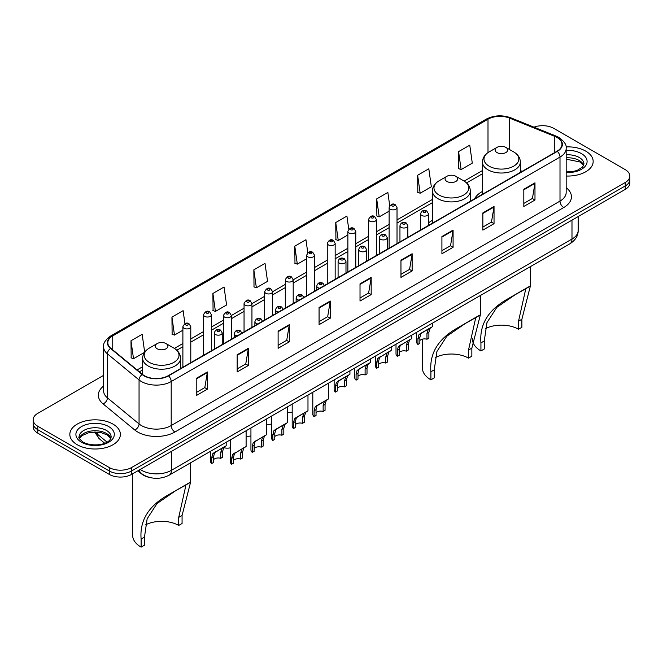 <?xml version="1.0" encoding="UTF-8"?>
<svg xmlns="http://www.w3.org/2000/svg" width="663" height="663" viewBox="0 0 663 663"><rect width="100%" height="100%" fill="white"/><g stroke="black" fill="none" stroke-linecap="round" stroke-linejoin="round"><path stroke-width="0.99" d="M432.417 220.348A27.904 16.111 0 0 0 428.48 222.959M482.449 191.458A27.904 16.111 0 0 0 474.6 198.817M149.274 477.377A15.796 9.116 180 0 1 141.741 474.037L137.813 470.805M103.602 375.349L37.774 413.356A15.796 9.116 0 0 0 33.15 419.803L33.15 426.682A15.796 9.116 0 0 0 37.774 433.13L109.254 474.401A15.796 9.116 0 0 0 131.589 474.401L625.226 189.403A15.796 9.116 0 0 0 629.85 182.955L629.85 179.516A15.796 9.116 0 0 1 625.226 185.963A15.796 9.116 0 0 0 629.85 179.516L629.85 176.076A15.796 9.116 0 0 0 625.226 169.629L553.746 128.357A15.796 9.116 0 0 0 533.972 127.163M33.15 419.803A15.796 9.116 0 0 0 37.774 426.251L109.254 467.523A15.796 9.116 0 0 0 131.589 467.523L131.589 470.962L625.226 185.963L131.589 470.962A15.796 9.116 0 0 1 109.254 470.962A15.796 9.116 0 0 0 131.589 470.962L131.589 474.401M37.774 426.251L37.774 429.69L109.254 470.962L37.774 429.69A15.796 9.116 0 0 1 33.15 423.243A15.796 9.116 0 0 0 37.774 429.69L37.774 433.13M585.76 151.139A25.269 14.586 0 0 0 566.053 146.904A25.269 14.586 0 0 1 585.76 151.139A25.269 14.586 0 0 1 593.161 161.457A25.269 14.586 0 0 0 585.76 151.139M112.975 424.105A25.269 14.586 0 0 0 85.436 420.939A25.269 14.586 0 0 0 69.839 434.422A25.269 14.586 0 0 0 77.24 444.74A25.269 14.586 0 0 0 104.779 447.898A25.269 14.586 0 0 0 120.376 434.422A25.269 14.586 0 0 0 112.975 424.105A25.269 14.586 0 0 0 85.436 420.939A25.269 14.586 0 0 0 69.839 434.422A25.269 14.586 0 0 0 77.24 444.74A25.269 14.586 0 0 0 104.779 447.898A25.269 14.586 0 0 0 120.376 434.422A25.269 14.586 0 0 0 112.975 424.105M557.019 137.473A16.848 9.73 180 0 1 561.959 144.352A16.848 9.73 180 0 1 557.019 151.23L168.22 375.697A16.848 9.73 180 0 1 142.504 374.404L110.862 348.307A16.848 9.73 180 0 1 107.82 342.73A16.848 9.73 180 0 1 112.751 335.851L488.001 119.199A16.848 9.73 180 0 1 509.582 118.113L554.774 136.379A16.848 9.73 180 0 1 557.019 137.473M557.318 137.299A17.271 9.97 0 0 0 555.014 136.18L509.822 117.915A17.271 9.97 0 0 0 487.711 119.033L112.453 335.685A17.271 9.97 0 0 0 110.522 348.448L142.164 374.537A17.271 9.97 0 0 0 168.518 375.871L557.318 151.396A17.271 9.97 0 0 0 557.318 137.299M196.215 378.407L196.215 395.604L207.386 389.156L207.386 371.96L196.215 378.407M196.215 392.554L204.817 387.59L207.337 372.531A4.21 2.428 -120 0 0 207.386 371.96M204.743 387.631L207.386 389.156M237.163 354.763L237.163 371.96L248.335 365.512L248.335 348.315L237.163 354.763M237.163 368.91L245.766 363.946L248.285 348.887A4.21 2.428 -120 0 0 248.335 348.315M245.691 363.987L248.335 365.512M278.112 331.127L278.112 348.315L289.283 341.868L289.283 324.679L278.112 331.127M278.112 345.266L286.714 340.301L289.242 325.251A4.21 2.428 -120 0 0 289.283 324.679M286.64 340.343L289.283 341.868M319.069 307.483L319.069 324.679L330.232 318.232L330.232 301.035L319.069 307.483M319.069 321.63L327.671 316.657L330.191 301.607A4.21 2.428 -120 0 0 330.232 301.035M327.588 316.707L330.232 318.232M523.82 189.27L523.82 206.466L534.983 200.019L534.983 182.822L523.82 189.27M523.82 203.417L532.422 198.444L534.942 183.394A4.21 2.428 -120 0 0 534.983 182.822M532.339 198.494L534.983 200.019M482.863 212.914L482.863 230.111L494.034 223.663L494.034 206.466L482.863 212.914M482.863 227.061L491.465 222.088L493.993 207.038A4.21 2.428 -120 0 0 494.034 206.466M491.391 222.138L494.034 223.663M441.914 236.558L441.914 253.747L453.086 247.299L453.086 230.111L441.914 236.558M441.914 250.697L450.517 245.733L453.036 230.674A4.21 2.428 -120 0 0 453.086 230.111M450.442 245.774L453.086 247.299M400.966 260.194L400.966 277.391L412.137 270.943L412.137 253.747L400.966 260.194M400.966 274.341L409.568 269.377L412.088 254.319A4.21 2.428 -120 0 0 412.137 253.747M409.494 269.418L412.137 270.943M360.017 283.839L360.017 301.035L371.181 294.587L371.181 277.391L360.017 283.839M360.017 297.985L368.62 293.021L371.139 277.963A4.21 2.428 -120 0 0 371.181 277.391M368.545 293.063L371.181 294.587M566.169 176.018A25.269 14.586 0 0 0 593.161 161.457A25.269 14.586 0 0 1 566.169 176.018M131.589 467.523L625.226 182.524A15.796 9.116 0 0 0 629.85 176.076M212.898 293.469L215.417 311.436L226.58 304.988L224.061 287.021L212.898 293.469L213.072 310.557M184.936 323.66L183.112 310.665L171.941 317.113L172.123 334.202M144.667 352.177L142.164 334.309L130.992 340.757L131.175 357.846M348.755 229.224L346.915 216.097L335.743 222.544L335.926 239.633M389.728 205.745L387.863 192.452L376.692 198.9L376.874 215.989M417.64 175.256L420.168 193.223L431.331 186.775L428.812 168.808L417.64 175.256L417.823 192.345M458.597 151.612L461.116 169.579L472.28 163.131L469.76 145.164L458.597 151.612L458.771 168.709M253.846 269.824L256.366 287.792L267.537 281.344L265.009 263.377L253.846 269.824L254.02 286.913M307.789 252.769L305.958 239.733L294.795 246.18L294.977 263.277M294.795 246.18L297.314 264.147L306.629 258.769M297.314 264.147L294.795 263.211M335.743 222.544L338.263 240.512L347.876 234.959M338.263 240.512L335.743 239.567M376.692 198.9L379.211 216.867L389.123 211.141M379.211 216.867L376.692 215.923M420.168 193.223L417.64 192.278M461.116 169.579L458.597 168.642M256.366 287.792L253.846 286.847M215.417 311.436L212.898 310.491M171.941 317.113L174.468 335.08L182.889 330.215M174.468 335.08L171.941 334.135M130.992 340.757L133.512 358.716L144.542 352.351M133.512 358.716L130.992 357.78M518.532 329.238L518.532 321.182L525.626 289.507L523.463 289.905L515.971 294.181L496.836 307.35L486.957 322.608L484.28 340.956L480.932 342.895C479.357 324.348 488.424 309.613 508.131 298.698L530.359 286.126L521.88 319.251L521.88 327.298L518.532 329.238A24.216 13.981 0 0 0 485.374 328.641M484.28 340.956L484.28 349.011L480.932 350.942A28.957 16.716 0 0 1 472.446 339.125L472.446 338.677M496.935 152.556A6.315 3.647 0 0 0 505.869 152.556A6.315 3.647 0 0 0 505.869 147.401L513.717 151.926A17.412 10.053 0 0 1 513.717 166.148A17.412 10.053 0 0 1 489.095 166.148A17.412 10.053 0 0 1 489.095 151.926C484.81 154.479 482.589 157.86 482.449 162.079A18.954 10.939 0 0 0 488.001 169.819A18.954 10.939 0 0 0 508.662 172.189A18.954 10.939 0 0 0 520.356 162.079C520.223 157.86 518.002 154.479 513.717 151.926L505.869 147.401A6.315 3.647 0 0 0 496.935 147.401A6.315 3.647 0 0 0 496.935 152.556M480.932 342.895L480.932 350.942M529.571 286.325L508.131 298.698L529.571 286.325M468.501 358.119L468.501 350.072L475.586 318.389L473.432 318.787L465.94 323.063L446.804 336.24L436.925 351.489L434.248 369.846L430.9 371.777C429.326 353.23 438.392 338.503 458.1 327.588L480.327 315.016L471.849 348.141L471.849 356.188L468.501 358.119A24.216 13.981 0 0 0 435.334 357.531M434.248 369.846L434.248 377.893L430.9 379.833A28.957 16.716 0 0 1 422.414 368.006L422.414 339.149M446.903 181.447A6.315 3.647 0 0 0 455.837 181.447A6.315 3.647 0 0 0 455.837 176.292L463.686 180.817A17.412 10.053 0 0 1 463.686 195.03A17.412 10.053 0 0 1 439.063 195.03A17.412 10.053 0 0 1 439.063 180.817C434.771 183.361 432.558 186.742 432.417 190.961A18.954 10.939 0 0 0 437.97 198.701A18.954 10.939 0 0 0 458.622 201.071A18.954 10.939 0 0 0 470.324 190.961C470.183 186.742 467.97 183.361 463.686 180.817L455.837 176.292A6.315 3.647 0 0 0 446.903 176.292A6.315 3.647 0 0 0 446.903 181.447M430.9 371.777L430.9 379.833M479.54 315.207L458.1 327.588L479.54 315.207M178.72 525.428L178.72 517.372L185.814 485.697L183.651 486.095L176.159 490.371L157.023 503.54L147.145 518.789L144.468 537.146L141.12 539.085C139.545 520.538 148.611 505.803 168.319 494.888L190.554 482.316L182.068 515.441L182.068 523.488L178.72 525.428A24.216 13.981 0 0 0 145.562 524.831M144.468 537.146L144.468 545.193L141.12 547.132A28.957 16.716 0 0 1 132.641 535.314L132.641 473.788M157.131 348.746A6.315 3.647 0 0 0 166.065 348.746A6.315 3.647 0 0 0 166.065 343.591L173.905 348.116A17.412 10.053 0 0 1 173.905 362.338A17.412 10.053 0 0 1 149.283 362.338A17.412 10.053 0 0 1 149.283 348.116C144.998 350.669 142.777 354.05 142.644 358.269A18.954 10.939 0 0 0 148.189 366.001A18.954 10.939 0 0 0 168.85 368.379A18.954 10.939 0 0 0 180.551 358.269C180.411 354.05 178.19 350.669 173.905 348.116L166.065 343.591A6.315 3.647 0 0 0 157.131 343.591A6.315 3.647 0 0 0 157.131 348.746M141.12 539.085L141.12 547.132M189.759 482.515L168.319 494.888L189.759 482.515M419.861 340.533A5.263 3.042 180 0 1 426.964 339.241L426.964 333.348L428.257 329.362L429.16 328.516L422.024 332.635L420.806 333.663L419.861 337.45L419.861 343.343L417.947 344.453A7.898 4.558 180 0 1 416.637 341.934L416.637 332.304M417.947 344.453L417.947 338.553L418.95 334.732L429.798 328.152M432.425 323.188L432.425 326.627L430.113 328.284L428.886 332.238L428.886 338.13L426.964 339.241M420.11 333.738L422.024 332.635L420.11 333.738M399.242 352.443A5.263 3.042 180 0 1 406.344 351.15L406.344 345.249L407.629 341.271L408.541 340.426L400.187 345.572L399.242 349.351L399.242 355.252L397.319 356.354A7.898 4.558 180 0 1 396.01 353.843L396.01 344.213M397.319 356.354L397.319 350.462L398.322 346.641L409.17 340.061M411.806 335.088L411.806 338.536L409.494 340.194L408.259 344.147L408.259 350.039L406.344 351.15M399.491 345.647L401.405 344.545L399.491 345.647M378.614 364.343A5.263 3.042 180 0 1 385.717 363.059L385.717 357.158L387.01 353.18L387.913 352.326L379.559 357.473L378.614 361.26L378.614 367.153L376.692 368.263A7.898 4.558 180 0 1 375.382 365.752L375.382 356.114M376.692 368.263L376.692 362.371L377.703 358.55L388.551 351.962M391.178 346.998L391.178 350.445L388.866 352.103L387.64 356.048L387.64 361.948L385.717 363.059M378.863 357.556L380.777 356.454L378.863 357.556M357.995 376.252A5.263 3.042 180 0 1 365.098 374.96L365.098 369.067L366.382 365.081L367.294 364.236L360.158 368.355L358.94 369.382L357.995 373.17L357.995 379.062L356.072 380.172A7.898 4.558 180 0 1 354.763 377.661L354.763 368.023M356.072 380.172L356.072 374.28L357.075 370.46L367.924 363.871M370.559 358.907L370.559 362.354L368.247 364.012L367.012 367.957L367.012 373.857L365.098 374.96M358.244 369.465L360.158 368.355L358.244 369.465M337.368 388.162A5.263 3.042 180 0 1 344.47 386.869L344.47 380.976L345.755 376.99L346.666 376.145L339.531 380.264L338.312 381.291L337.368 385.079L337.368 390.971L335.445 392.082A7.898 4.558 180 0 1 334.135 389.562L334.135 379.932M335.445 392.082L335.445 386.181L336.448 382.36L347.296 375.78M349.931 370.816L349.931 374.255L347.619 375.913L346.393 379.866L346.393 385.758L344.47 386.869M337.616 381.366L339.531 380.264L337.616 381.366M316.036 412.726A5.263 3.042 180 0 1 323.138 411.433L323.138 405.541L324.431 401.554L325.334 400.709L318.199 404.828L316.98 405.855L316.036 409.643L316.036 415.535L314.113 416.646A7.898 4.558 180 0 1 312.803 414.135L312.803 392.247M314.113 416.646L314.113 410.753L315.124 406.933L325.972 400.344M328.599 383.131L328.599 398.828L326.287 400.485L325.061 404.43L325.061 410.331L323.138 411.433M316.284 405.938L318.199 404.828L316.284 405.938M295.408 424.635A5.263 3.042 180 0 1 302.519 423.342L302.519 417.45L303.803 413.463L304.715 412.618L297.579 416.737L296.361 417.765L295.408 421.552L295.408 427.444L293.494 428.555A7.898 4.558 180 0 1 292.184 426.036L292.184 404.157M293.494 428.555L293.494 422.654L294.496 418.842L305.345 412.253M307.98 395.032L307.98 410.737L305.668 412.394L304.433 416.339L304.433 422.232L302.519 423.342M295.665 417.839L297.579 416.737L295.665 417.839M274.789 436.544A5.263 3.042 180 0 1 281.891 435.251L281.891 429.359L283.176 425.373L284.087 424.527L276.952 428.646L275.733 429.674L274.789 433.453L274.789 439.354L272.866 440.464A7.898 4.558 180 0 1 271.557 437.945L271.557 416.066M272.866 440.464L272.866 434.563L273.869 430.743L284.717 424.163M287.352 406.941L287.352 422.638L285.04 424.295L283.814 428.248L283.814 434.141L281.891 435.251M275.037 429.748L276.952 428.646L275.037 429.748M254.161 448.445A5.263 3.042 180 0 1 261.263 447.16L261.263 441.26L262.556 437.282L263.46 436.436L255.106 441.575L254.161 445.362L254.161 451.263L252.247 452.365A7.898 4.558 180 0 1 250.937 449.854L250.937 427.966M252.247 452.365L252.247 446.472L253.249 442.652L264.098 436.063M266.733 418.85L266.733 434.547L264.413 436.204L263.186 440.157L263.186 446.05L261.263 447.16M254.418 441.657L256.332 440.555L254.418 441.657M233.542 460.354A5.263 3.042 180 0 1 240.644 459.069L240.644 453.169L241.929 449.183L242.84 448.337L234.487 453.484L233.542 457.271L233.542 463.164L231.619 464.274A7.898 4.558 180 0 1 230.31 461.763L230.31 439.876M231.619 464.274L231.619 458.382L232.622 454.561L243.47 447.973M246.106 430.759L246.106 446.456L243.793 448.113L242.559 452.058L242.559 457.959L240.644 459.069M233.79 453.567L235.705 452.456L233.79 453.567M213.627 459.6A5.263 3.042 180 0 1 220.729 458.315L220.729 452.415L222.014 448.437L222.925 447.591L214.572 452.73L213.627 456.517L213.627 462.418L211.704 463.52A7.898 4.558 180 0 1 210.395 461.009L210.395 451.379M211.704 463.52L211.704 457.627L212.707 453.807L223.555 447.218M226.191 442.254L226.191 445.702L223.879 447.359L222.644 451.312L222.644 457.205L220.729 458.315M213.876 452.812L215.79 451.71L213.876 452.812M292.184 412.113A7.898 4.558 180 0 1 287.352 412.303M271.557 424.013A7.898 4.558 180 0 1 266.733 424.212M250.937 435.923A7.898 4.558 180 0 1 246.106 436.121M230.31 447.832A7.898 4.558 180 0 1 223.68 447.633M140.224 469.412A21.059 12.158 0 0 0 141.642 470.316A21.059 12.158 0 0 0 171.419 470.316L571.987 239.053A21.059 12.158 0 0 0 578.161 230.451C578.31 235.68 575.525 240.147 569.807 243.868L169.239 475.131A10.533 6.083 60 0 0 171.419 470.316L171.419 451.404M571.987 220.133L571.987 239.053A10.533 6.083 60 0 1 569.807 243.868M139.371 469.901A10.533 7.044 129.5 0 0 141.211 473.324L138.012 470.689M625.226 189.403L625.226 182.524M109.254 474.401L109.254 467.523M95.447 432.077A21.059 12.158 0 0 0 97.577 434.306L97.577 432.185M104.721 443.24L99.508 438.939A10.533 7.044 129.5 0 1 97.577 434.306L107.066 442.13M566.169 187.67A26.321 15.199 180 0 1 563.724 207.544L174.924 432.011A5.263 3.042 60 0 1 171.195 425.563L560.003 201.088A21.059 12.158 0 0 0 566.169 192.494L566.169 148.479A21.059 12.158 180 0 1 560.003 157.073A5.263 3.042 -120 0 0 557.318 151.396M174.924 432.011A26.321 15.199 180 0 1 137.697 432.011A26.321 15.199 180 0 1 134.746 429.98L103.097 403.891A26.321 15.199 180 0 1 103.602 386.057M141.418 425.563A21.059 12.158 0 0 0 171.195 425.563L171.195 381.548A21.059 12.158 180 0 1 139.056 379.924L107.414 353.835A21.059 12.158 180 0 1 103.602 346.857L103.602 390.88A21.059 12.158 0 0 0 107.414 397.85L139.056 423.939A21.059 12.158 0 0 0 141.418 425.563M566.169 148.479C566.873 145.189 564.453 141.517 558.909 137.465L556.141 136.122A5.263 2.47 112 0 0 555.014 136.18M556.141 136.122L510.949 117.857C502.231 114.774 493.952 115.221 486.12 119.199A5.263 3.042 60 0 1 487.711 119.033M112.453 335.685A5.263 3.042 -120 0 0 110.862 335.851C105.4 339.779 102.98 343.451 103.602 346.857M110.522 348.448A5.263 3.522 129.5 0 0 107.414 353.835L107.414 397.85A5.263 3.522 -50.5 0 1 103.097 403.891M510.949 117.857A5.263 2.47 112 0 0 509.822 117.915M142.164 374.537A5.263 3.522 129.5 0 0 139.056 379.924L139.056 423.939A5.263 3.522 -50.5 0 1 134.746 429.98M168.518 375.871A5.263 3.042 60 0 1 171.195 381.548L560.003 157.073L560.003 201.088A5.263 3.042 60 0 0 563.724 207.544M112.751 335.851L112.751 349.865M554.774 136.379L554.774 152.523M509.582 118.113L509.582 149.54M522.171 171.344L520.356 170.615M488.001 119.199L488.001 152.614M482.449 170.557L464.166 181.107M432.417 199.439L397.021 219.876M389.123 224.434L376.402 231.785M368.504 236.343L355.774 243.686M347.876 248.252L335.155 255.595M327.257 260.153L314.527 267.504M306.629 272.062L293.195 279.819M285.297 284.377L272.568 291.728M264.678 296.286L251.948 303.637M244.05 308.196L231.321 315.538M223.423 320.096L211.406 327.041M203.508 331.599L190.787 338.95M182.889 343.509L174.394 348.406M142.644 366.738L137.1 369.937M360.017 284.386L371.139 277.963M400.966 260.741L412.088 254.319M441.914 237.097L453.036 230.674M482.863 213.461L493.993 207.038M523.82 189.817L534.942 183.394M319.069 308.03L330.191 301.607M278.112 331.666L289.242 325.251M237.163 355.31L248.285 348.887M196.215 378.954L207.337 372.531M583.672 165.36A16.045 9.265 0 0 0 579.238 160.496A16.045 9.265 0 0 0 566.169 157.835M566.169 171.916L572.799 171.56L577.158 170.416L582.628 166.993L583.937 164.034A16.045 9.265 0 0 0 579.238 157.487A16.045 9.265 0 0 0 566.169 154.827M566.169 172.504A19.202 11.089 0 0 0 585.288 166.156A19.202 11.089 0 0 0 581.476 153.617A19.202 11.089 0 0 0 566.169 150.418M521.88 319.251L518.532 321.182M471.849 348.141L468.501 350.072M182.068 515.441L178.72 517.372M110.887 438.326A16.045 9.265 0 0 0 106.453 433.461A16.045 9.265 0 0 0 90.342 431.157A16.045 9.265 0 0 0 79.328 438.326M106.453 430.444A16.045 9.265 0 0 0 88.966 428.439A16.045 9.265 0 0 0 79.063 437C78.217 437.497 79.568 439.196 83.107 442.105C91.353 446.928 109.702 445.586 111.152 437A16.045 9.265 0 0 0 106.453 430.444M81.524 442.262A19.202 11.089 0 0 0 108.691 442.262A19.202 11.089 0 0 0 108.691 426.582A19.202 11.089 0 0 0 81.524 426.582A19.202 11.089 0 0 0 81.524 442.262M421.743 215.45A3.945 2.279 180 0 1 420.582 213.834C421.593 210.594 423.657 209.657 426.781 211.016L428.48 213.834A3.945 2.279 180 0 1 426.044 215.939A3.945 2.279 180 0 1 421.743 215.45M425.464 211.149A1.318 0.762 0 0 0 423.599 211.149A1.318 0.762 0 0 0 423.599 212.226A1.318 0.762 0 0 0 425.464 212.226A1.318 0.762 0 0 0 425.464 211.149M429.16 328.516L431.074 327.414M426.964 333.348L428.886 332.238M417.947 338.553L419.861 337.45M401.115 227.359A3.945 2.279 180 0 1 399.955 225.743C400.966 222.503 403.029 221.566 406.154 222.925L407.853 225.743A3.945 2.279 180 0 1 405.416 227.848A3.945 2.279 180 0 1 401.115 227.359M404.836 223.058A1.318 0.762 0 0 0 402.98 223.058A1.318 0.762 0 0 0 402.98 224.135A1.318 0.762 0 0 0 404.836 224.135A1.318 0.762 0 0 0 404.836 223.058M408.541 340.426L410.455 339.315M406.344 345.249L408.259 344.147M397.319 350.462L399.242 349.351M380.487 239.26A3.945 2.279 180 0 1 379.335 237.652C380.347 234.412 382.41 233.475 385.526 234.835L387.233 237.652A3.945 2.279 180 0 1 384.797 239.757A3.945 2.279 180 0 1 380.487 239.26M384.217 234.967A1.318 0.762 0 0 0 382.352 234.967A1.318 0.762 0 0 0 382.352 236.036A1.318 0.762 0 0 0 384.217 236.036A1.318 0.762 0 0 0 384.217 234.967M387.913 352.326L389.827 351.224M385.717 357.158L387.64 356.048M376.692 362.371L378.614 361.26M359.868 251.169A3.945 2.279 180 0 1 358.708 249.561C359.719 246.321 361.783 245.376 364.907 246.744L366.606 249.561A3.945 2.279 180 0 1 364.169 251.667A3.945 2.279 180 0 1 359.868 251.169M363.589 246.868A1.318 0.762 0 0 0 361.725 246.868A1.318 0.762 0 0 0 361.725 247.945A1.318 0.762 0 0 0 363.589 247.945A1.318 0.762 0 0 0 363.589 246.868M367.294 364.236L369.208 363.133M365.098 369.067L367.012 367.957M356.072 374.28L357.995 373.17M339.241 263.078A3.945 2.279 180 0 1 338.089 261.462C339.1 258.222 341.163 257.285 344.279 258.645L345.987 261.462A3.945 2.279 180 0 1 343.55 263.567A3.945 2.279 180 0 1 339.241 263.078M342.97 258.777A1.318 0.762 0 0 0 341.105 258.777A1.318 0.762 0 0 0 341.105 259.855A1.318 0.762 0 0 0 342.97 259.855A1.318 0.762 0 0 0 342.97 258.777M346.666 376.145L348.581 375.043M344.47 380.976L346.393 379.866M335.445 386.181L337.368 385.079M319.715 288.239A3.945 2.279 180 0 1 317.909 287.643A3.945 2.279 180 0 1 316.757 286.035C317.768 282.794 319.831 281.85 322.947 283.217L324.655 286.035M321.638 283.341A1.318 0.762 0 0 0 319.773 283.341A1.318 0.762 0 0 0 319.773 284.419A1.318 0.762 0 0 0 321.638 284.419A1.318 0.762 0 0 0 321.638 283.341M325.334 400.709L327.249 399.607M323.138 405.541L325.061 404.43M314.113 410.753L316.036 409.643M299.088 300.148A3.945 2.279 180 0 1 297.289 299.552A3.945 2.279 180 0 1 296.129 297.936C297.14 294.695 299.204 293.759 302.328 295.118L304.027 297.936M301.01 295.25A1.318 0.762 0 0 0 299.146 295.25A1.318 0.762 0 0 0 299.146 296.328A1.318 0.762 0 0 0 301.01 296.328A1.318 0.762 0 0 0 301.01 295.25M304.715 412.618L306.629 411.516M302.519 417.45L304.433 416.339M293.494 422.654L295.408 421.552M278.46 312.049A3.945 2.279 180 0 1 276.662 311.461A3.945 2.279 180 0 1 275.51 309.845C276.521 306.604 278.584 305.668 281.7 307.027L283.408 309.845M280.383 307.16A1.318 0.762 0 0 0 278.526 307.16A1.318 0.762 0 0 0 278.526 308.237A1.318 0.762 0 0 0 280.383 308.237A1.318 0.762 0 0 0 280.383 307.16M284.087 424.527L286.002 423.417M281.891 429.359L283.814 428.248M272.866 434.563L274.789 433.453M257.841 323.958A3.945 2.279 180 0 1 256.042 323.362A3.945 2.279 180 0 1 254.882 321.754C255.893 318.513 257.957 317.577 261.081 318.936L262.78 321.754M259.763 319.069A1.318 0.762 0 0 0 257.899 319.069A1.318 0.762 0 0 0 257.899 320.138A1.318 0.762 0 0 0 259.763 320.138A1.318 0.762 0 0 0 259.763 319.069M263.46 436.436L265.374 435.326M261.263 441.26L263.186 440.157M252.247 446.472L254.161 445.362M237.213 335.868A3.945 2.279 180 0 1 235.415 335.271A3.945 2.279 180 0 1 234.263 333.663C235.266 330.423 237.337 329.478 240.454 330.845L242.161 333.663M239.136 330.97A1.318 0.762 0 0 0 237.279 330.97A1.318 0.762 0 0 0 237.279 332.047A1.318 0.762 0 0 0 239.136 332.047A1.318 0.762 0 0 0 239.136 330.97M242.84 448.337L244.755 447.235M240.644 453.169L242.559 452.058M231.619 458.382L233.542 457.271M215.5 334.517A3.945 2.279 180 0 1 214.34 332.909C215.351 329.668 217.414 328.732 220.539 330.091L222.238 332.909A3.945 2.279 180 0 1 219.801 335.014A3.945 2.279 180 0 1 215.5 334.517M219.221 330.224A1.318 0.762 0 0 0 217.365 330.224A1.318 0.762 0 0 0 217.365 331.293A1.318 0.762 0 0 0 219.221 331.293A1.318 0.762 0 0 0 219.221 330.224M222.925 447.591L224.84 446.481M220.729 452.415L222.644 451.312M211.704 457.627L213.627 456.517M397.021 243.603L397.021 207.585A3.945 2.279 180 0 1 394.584 209.69A3.945 2.279 180 0 1 390.283 209.193A3.945 2.279 180 0 1 389.123 207.585L389.123 248.161M392.14 205.969A1.318 0.762 0 0 0 394.004 205.969A1.318 0.762 0 0 0 394.004 204.892A1.318 0.762 0 0 0 392.14 204.892A1.318 0.762 0 0 0 392.14 205.969M376.402 255.512L376.402 219.486A3.945 2.279 180 0 1 373.965 221.599A3.945 2.279 180 0 1 369.656 221.102A3.945 2.279 180 0 1 368.504 219.486L368.504 260.07M371.52 217.878A1.318 0.762 0 0 0 373.377 217.878A1.318 0.762 0 0 0 373.377 216.801A1.318 0.762 0 0 0 371.52 216.801A1.318 0.762 0 0 0 371.52 217.878M355.774 267.421L355.774 231.395A3.945 2.279 180 0 1 353.338 233.5A3.945 2.279 180 0 1 349.036 233.011A3.945 2.279 180 0 1 347.876 231.395L347.876 271.979M350.893 229.788A1.318 0.762 0 0 0 352.757 229.788A1.318 0.762 0 0 0 352.757 228.71A1.318 0.762 0 0 0 350.893 228.71A1.318 0.762 0 0 0 350.893 229.788M335.155 279.322L335.155 243.304A3.945 2.279 180 0 1 332.71 245.409A3.945 2.279 180 0 1 328.409 244.912A3.945 2.279 180 0 1 327.257 243.304L327.257 283.88M330.273 241.688A1.318 0.762 0 0 0 332.13 241.688A1.318 0.762 0 0 0 332.13 240.619A1.318 0.762 0 0 0 330.273 240.619A1.318 0.762 0 0 0 330.273 241.688M314.527 291.231L314.527 255.214A3.945 2.279 180 0 1 312.091 257.319A3.945 2.279 180 0 1 307.789 256.821A3.945 2.279 180 0 1 306.629 255.214L306.629 295.789M309.646 253.597A1.318 0.762 0 0 0 311.511 253.597A1.318 0.762 0 0 0 311.511 252.52A1.318 0.762 0 0 0 309.646 252.52A1.318 0.762 0 0 0 309.646 253.597M293.195 303.546L293.195 279.778A3.945 2.279 180 0 1 290.759 281.883A3.945 2.279 180 0 1 286.457 281.385A3.945 2.279 180 0 1 285.297 279.778L285.297 308.104M288.314 278.162A1.318 0.762 0 0 0 290.179 278.162A1.318 0.762 0 0 0 290.179 277.093A1.318 0.762 0 0 0 288.314 277.093A1.318 0.762 0 0 0 288.314 278.162M272.568 315.455L272.568 291.687A3.945 2.279 180 0 1 270.131 293.792A3.945 2.279 180 0 1 265.83 293.295A3.945 2.279 180 0 1 264.678 291.687L264.678 320.014M267.695 290.071A1.318 0.762 0 0 0 269.551 290.071A1.318 0.762 0 0 0 269.551 289.002A1.318 0.762 0 0 0 267.695 289.002A1.318 0.762 0 0 0 267.695 290.071M251.948 327.365L251.948 303.588A3.945 2.279 180 0 1 249.512 305.701A3.945 2.279 180 0 1 245.211 305.204A3.945 2.279 180 0 1 244.05 303.588L244.05 331.923M247.067 301.98A1.318 0.762 0 0 0 248.932 301.98A1.318 0.762 0 0 0 248.932 300.903A1.318 0.762 0 0 0 247.067 300.903A1.318 0.762 0 0 0 247.067 301.98M231.321 339.265L231.321 315.497A3.945 2.279 180 0 1 228.884 317.602A3.945 2.279 180 0 1 224.583 317.113A3.945 2.279 180 0 1 223.423 315.497L223.423 343.832M226.448 313.889A1.318 0.762 0 0 0 228.304 313.889A1.318 0.762 0 0 0 228.304 312.812A1.318 0.762 0 0 0 226.448 312.812A1.318 0.762 0 0 0 226.448 313.889M211.406 350.768L211.406 314.743A3.945 2.279 180 0 1 208.969 316.856A3.945 2.279 180 0 1 204.668 316.359A3.945 2.279 180 0 1 203.508 314.743L203.508 355.327M206.524 313.135A1.318 0.762 0 0 0 208.389 313.135A1.318 0.762 0 0 0 208.389 312.058A1.318 0.762 0 0 0 206.524 312.058A1.318 0.762 0 0 0 206.524 313.135M190.787 362.678L190.787 326.652A3.945 2.279 180 0 1 188.342 328.757A3.945 2.279 180 0 1 184.041 328.268A3.945 2.279 180 0 1 182.889 326.652L182.889 367.236M185.905 325.044A1.318 0.762 0 0 0 187.762 325.044A1.318 0.762 0 0 0 187.762 323.967A1.318 0.762 0 0 0 185.905 323.967A1.318 0.762 0 0 0 185.905 325.044M169.239 475.131C160.769 479.39 152.291 479.39 143.821 475.131L141.211 473.324M578.161 230.451L578.161 216.577M99.508 438.939L94.594 432.085M486.12 119.199L110.862 335.851M482.449 173.756L466.57 182.93M432.417 202.646L397.021 223.083M389.123 227.641L376.402 234.984M368.504 239.55L355.774 246.893M347.876 251.451L335.155 258.802M327.257 263.36L314.527 270.711M306.629 275.269L293.195 283.026M285.297 287.585L272.568 294.936M264.678 299.494L251.948 306.836M244.05 311.395L231.321 318.746M223.423 323.304L211.406 330.249M203.508 334.807L190.787 342.149M182.889 346.708L176.797 350.23M142.644 369.946L139.387 371.827M583.597 165.543L579.893 161.946L566.169 159.17M520.356 172.397L520.356 162.079M530.359 286.126L530.359 266.642M482.449 194.284L482.449 162.079M496.935 147.401L489.095 151.926M470.324 201.279L470.324 190.961M480.327 315.016L480.327 295.532M432.417 223.166L432.417 190.961M446.903 176.292L439.063 180.817M180.551 368.587L180.551 358.269M190.554 482.316L190.554 462.832M142.644 374.512L142.644 358.269M157.131 343.591L149.283 348.116M110.812 438.5L107.108 434.903L101.464 432.773L95.091 432.077L88.303 432.881L81.963 435.641L79.403 438.5M420.582 230.003L420.582 213.834M428.48 225.445L428.48 213.834M399.955 241.904L399.955 225.743M407.853 237.346L407.853 225.743M379.335 253.813L379.335 237.652M387.233 249.255L387.233 237.652M358.708 265.722L358.708 249.561M366.606 261.164L366.606 249.561M338.089 277.631L338.089 261.462M345.987 273.073L345.987 261.462M316.757 289.946L316.757 286.035M296.129 301.856L296.129 297.936M275.51 313.756L275.51 309.845M254.882 325.666L254.882 321.754M234.263 337.575L234.263 333.663M214.34 349.07L214.34 332.909M222.238 344.511L222.238 332.909M397.021 207.585L395.322 204.768C393.026 203.11 390.963 204.047 389.123 207.585M376.402 219.486L374.694 216.668C372.407 215.019 370.344 215.956 368.504 219.486M355.774 231.395L354.075 228.578C351.78 226.928 349.716 227.865 347.876 231.395M335.155 243.304L333.448 240.487C331.16 238.829 329.097 239.774 327.257 243.304M314.527 255.214L312.828 252.396C310.533 250.738 308.469 251.675 306.629 255.214M293.195 279.778L291.496 276.96C289.201 275.302 287.137 276.247 285.297 279.778M272.568 291.687L270.869 288.869C268.581 287.212 266.518 288.156 264.678 291.687M251.948 303.588L250.249 300.778C247.954 299.121 245.89 300.057 244.05 303.588M231.321 315.497L229.622 312.679C227.334 311.03 225.263 311.966 223.423 315.497M211.406 314.743L209.707 311.933C207.411 310.276 205.348 311.212 203.508 314.743M190.787 326.652L189.079 323.834C186.792 322.185 184.728 323.121 182.889 326.652"/></g></svg>
